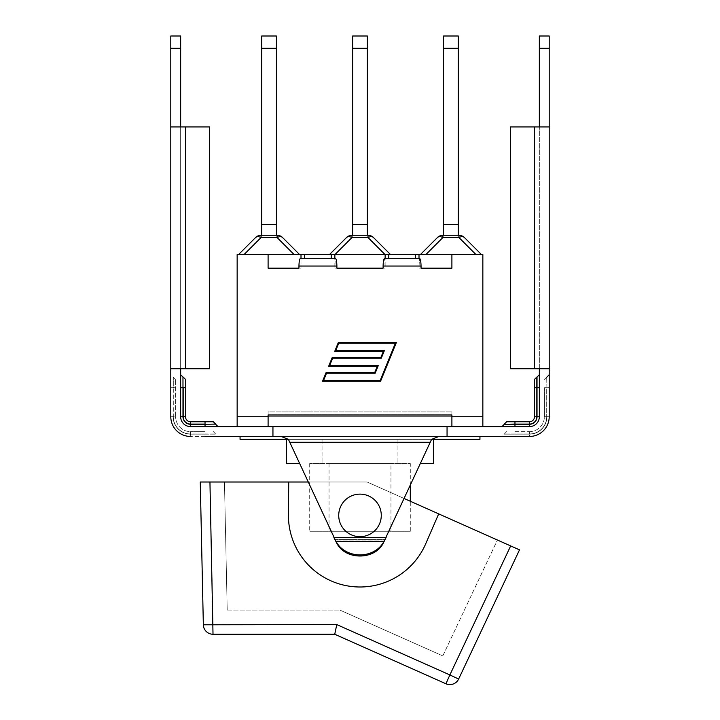 <?xml version="1.0" encoding="UTF-8"?>
<svg xmlns="http://www.w3.org/2000/svg" width="720" height="720" viewBox="0 0 720 720"><rect width="100%" height="100%" fill="white"/><g stroke="black" fill="none" stroke-linecap="round" stroke-linejoin="round"><path stroke-width="0.54" stroke-dasharray="3.6 2.7" d="M458.28 36L458.28 48.285L443.574 48.285L443.574 36M458.28 235.269L443.574 235.269L458.28 235.269L458.28 48.285M458.28 224.622L443.574 224.622L458.28 224.622L443.574 224.622L443.574 48.285M437.436 237.537A7.74 7.74 0 0 1 442.908 235.269L458.946 235.269L458.946 237.537L442.908 237.537A7.74 4.464 45 0 0 437.436 237.537M481.491 254.61L464.418 237.537A7.74 4.464 -45 0 0 458.946 237.537L476.019 254.61L481.491 254.61L420.363 254.61L476.019 254.61M443.574 235.269L443.574 224.622M351.981 235.269L351.981 237.537A7.74 4.464 45 0 0 346.509 237.537A7.74 7.74 0 0 1 351.981 235.269L368.019 235.269A7.74 7.74 0 0 1 373.491 237.537L390.564 254.61L329.436 254.61L331.263 254.61L331.263 258.291L300.555 258.291L335.286 258.291C336.258 258.759 336.798 261.333 336.888 266.031L336.888 268.155L334.854 268.155L335.286 258.291L331.263 258.291L334.854 258.291L334.854 268.155L385.146 268.155L384.714 258.291L419.445 258.291C420.417 258.759 420.948 261.333 421.047 266.031L421.047 268.155L419.004 268.155L419.445 258.291L419.004 268.155L451.899 268.155L421.047 268.155M331.875 254.61L329.436 254.61L346.509 237.537M419.004 258.291L385.146 258.291L385.146 268.155L383.112 268.155L383.112 266.031C383.202 261.333 383.742 258.759 384.714 258.291L419.004 258.291L419.004 254.61L388.125 254.61M367.353 36L367.353 48.285L352.647 48.285L352.647 36M367.353 235.269L352.647 235.269L367.353 235.269L367.353 48.285M367.353 224.622L352.647 224.622L367.353 224.622L352.647 224.622L352.647 48.285M373.491 237.537A7.74 4.464 -45 0 0 368.019 237.537L368.019 235.269M385.092 254.61L334.908 254.61L385.092 254.61L368.019 237.537L351.981 237.537L334.908 254.61M352.647 235.269L352.647 224.622M276.426 36L276.426 48.285L261.72 48.285L261.72 36M276.426 235.269L261.72 235.269L276.426 235.269L276.426 48.285M276.426 224.622L261.72 224.622L276.426 224.622L261.72 224.622L261.72 48.285M282.564 237.537A7.74 4.464 -45 0 0 277.092 237.537L277.092 235.269A7.74 7.74 0 0 1 282.564 237.537M261.054 235.269L261.054 237.537A7.74 4.464 45 0 0 255.582 237.537A7.74 7.74 0 0 1 261.054 235.269L277.092 235.269M243.981 254.61L299.637 254.61L243.981 254.61L261.054 237.537L277.092 237.537L294.165 254.61M238.509 254.61L255.582 237.537M261.72 235.269L261.72 224.622M329.436 254.61L237.15 254.61L237.15 416.736L268.101 416.736L268.101 426.6L237.15 426.6L237.15 416.736L268.101 416.736L268.101 414.99L268.101 416.736L237.15 416.736M438.84 436.464L272.943 436.464L438.84 436.464L431.577 439.371L430.236 442.269L431.577 439.371L287.451 439.371L281.16 436.464M287.451 439.371L240.057 439.371L240.057 436.464L479.943 436.464L447.057 436.464L447.057 426.6L190.53 426.6A9.864 9.864 0 0 1 180.657 416.736A9.864 9.864 0 0 0 190.53 426.6A9.864 9.864 0 0 1 180.657 416.736L180.657 387.72L180.657 416.736L182.979 416.736A7.542 7.542 0 0 0 190.53 424.278L215.676 424.278M289.764 442.269L334.854 539.586L385.146 539.586L430.236 442.269L289.764 442.269L334.854 539.586L385.146 539.586L430.236 442.269L289.764 442.269L337.329 544.176C346.338 560.106 374.148 559.854 382.878 543.861L385.146 539.586L384.48 541.035L335.52 541.035C344.286 560.943 375.714 560.943 384.489 541.035L385.146 539.586L384.48 541.035L335.52 541.035C344.286 560.943 375.714 560.943 384.489 541.035L430.236 442.269L289.764 442.269L288.423 439.371L289.764 442.269M380.817 519.822A21.285 21.285 0 0 1 345.762 531.216A21.285 21.285 0 0 1 353.421 495.162A21.285 21.285 0 0 1 380.817 519.822A21.285 21.285 0 0 0 353.421 495.162A21.285 21.285 0 0 0 345.762 531.216A21.285 21.285 0 0 0 380.817 519.822A21.285 21.285 0 0 1 345.762 531.216A21.285 21.285 0 0 1 353.421 495.162A21.285 21.285 0 0 1 380.817 519.822A21.285 21.285 0 0 0 353.421 495.162A21.285 21.285 0 0 0 345.762 531.216A21.285 21.285 0 0 0 380.817 519.822A21.285 21.285 0 0 1 345.762 531.216A21.285 21.285 0 0 1 353.421 495.162A21.285 21.285 0 0 1 380.817 519.822A21.285 21.285 0 0 1 345.762 531.216A21.285 21.285 0 0 1 353.421 495.162A21.285 21.285 0 0 1 380.817 519.822A21.285 21.285 0 0 1 345.762 531.216A21.285 21.285 0 0 1 353.421 495.162A21.285 21.285 0 0 1 380.817 519.822M382.878 543.267A26.199 22.689 0 0 1 360.216 554.904A26.199 22.689 0 0 1 337.329 543.6L333.891 537.507L386.109 537.507L382.878 543.861M190.53 436.464A19.737 19.737 0 0 1 170.793 416.736L173.115 416.736A17.415 17.415 0 0 0 190.53 434.151L190.53 436.464A19.737 19.737 0 0 1 170.793 416.736A19.737 19.737 0 0 0 190.53 436.464L190.53 434.151L205.038 434.151L205.038 436.464L217.998 436.464L190.53 436.464L272.943 436.464L272.943 426.6L272.943 436.464L240.057 436.464M288.423 439.371L431.577 439.371M390.951 463.554L329.049 463.554L390.951 463.554L390.951 531.261L329.049 531.261L390.951 531.261M410.301 531.261L309.699 531.261L410.301 531.261L410.301 501.237M410.301 485.298L410.301 463.554L309.699 463.554L410.301 463.554M299.619 463.554L286.569 463.554M433.431 463.554L420.381 463.554M322.065 439.371L322.065 463.554L322.065 439.371L286.569 439.371L397.935 439.371L397.935 463.554L397.935 439.371L433.431 439.371L322.065 439.371M337.329 543.6L337.329 544.176M479.943 436.464L479.943 439.371L432.549 439.371M336.789 624.591L449.874 674.937L510.669 545.922L438.696 513.882L425.664 543.897A71.577 71.577 0 0 1 288.423 514.728L288.729 482.004L209.943 482.004L213.012 624.591L336.789 624.591L334.737 634.257L213.012 634.257A9.675 9.675 0 0 1 203.346 624.798A9.675 9.675 0 0 0 213.012 634.257L213.012 624.591L203.346 624.798M308.169 482.004L367.101 482.004L404.181 498.51M438.696 513.882L367.101 482.004L224.451 482.004L367.101 482.004L288.729 482.004L288.423 514.728A71.577 71.577 0 0 0 425.664 543.897A71.577 71.577 0 0 1 288.423 514.728L288.729 482.004M367.101 482.004L497.412 540.027L367.101 482.004M442.8 655.902L497.412 540.027L442.8 655.902L339.876 610.074L442.8 655.902M227.214 610.074L339.876 610.074L227.214 610.074L224.451 482.004L227.214 610.074M519.507 549.864L458.622 679.059A9.675 9.675 0 0 1 445.932 683.766L334.737 634.257M549.207 387.72L546.885 387.72L549.207 387.72L549.207 416.736L546.885 416.736L546.885 387.72L546.885 416.736A17.415 17.415 0 0 1 529.47 434.151L514.962 434.151L529.47 434.151L529.47 436.464A19.737 19.737 0 0 0 549.207 416.736L546.885 416.736A17.415 17.415 0 0 1 529.47 434.151L529.47 436.464A19.737 19.737 0 0 0 549.207 416.736A19.737 19.737 0 0 1 529.47 436.464L447.057 436.464L447.057 426.6L529.47 426.6A9.864 9.864 0 0 0 539.343 416.736L539.343 368.757L549.207 368.757L539.343 368.757L539.343 126.927L539.343 368.757L510.516 368.757L539.343 368.757M514.962 436.464L514.962 434.151L504.324 434.151L514.962 434.151L514.962 436.464L502.002 436.464L529.47 436.464M514.962 426.6L502.002 426.6L514.962 426.6L514.962 424.278L529.47 424.278A7.542 7.542 0 0 0 537.021 416.736L537.021 387.72L536.823 416.736L534.501 416.736A5.031 5.031 0 0 1 529.47 421.767L529.47 424.089L504.324 424.089M205.038 426.6L217.998 426.6L205.038 426.6L205.038 421.767M451.899 426.6L268.101 426.6L268.101 414.99L451.899 414.99L451.899 416.736L451.899 414.99L451.899 416.736L482.85 416.736L451.899 416.736L451.899 426.6L451.899 416.736L451.899 426.6L237.15 426.6M272.943 436.464L272.943 426.6M447.057 436.464L447.057 426.6M170.793 416.736L170.793 387.72L173.115 387.72L173.115 416.736L170.793 416.736L170.793 368.757L180.657 368.757L180.657 416.736M180.657 126.927L170.793 126.927L170.793 36L170.793 126.927L180.657 126.927L170.793 126.927L170.793 48.285L180.657 48.285L180.657 368.757L170.793 368.757L209.484 368.757L209.484 126.927L185.499 126.927L209.484 126.927L209.484 368.757L185.499 368.757L185.499 126.927L170.793 126.927L209.484 126.927L209.484 368.757L185.499 368.757L185.499 126.927L180.657 126.927L180.657 368.757M549.207 416.736L549.207 126.927L510.516 126.927L549.207 126.927L549.207 36L549.207 126.927L539.343 126.927L549.207 126.927L549.207 36L539.343 36L539.343 126.927L510.516 126.927L510.516 368.757L510.516 126.927L510.516 368.757L534.501 368.757L534.501 126.927M549.207 368.757L534.501 368.757M539.343 126.927L539.343 48.285L539.343 126.927L549.207 126.927M180.657 48.285L180.657 36L170.793 36L170.793 48.285L180.657 48.285L170.793 48.285M170.793 387.72L170.793 374.751L170.793 387.72L173.115 387.72L173.115 377.073L173.304 416.736A17.217 17.217 0 0 0 190.53 433.953L215.676 433.953L205.038 433.953L205.038 431.631L190.53 431.631L205.038 431.631L205.038 433.953L190.53 433.953L190.53 431.631A14.895 14.895 0 0 1 175.626 416.736A14.895 14.895 0 0 0 190.53 431.631L190.53 433.953A17.217 17.217 0 0 1 173.304 416.736L175.626 416.736L175.626 379.395L175.626 416.736L173.304 416.736L173.304 377.073L173.304 387.72L175.626 387.72L173.115 387.72L173.115 416.736A17.415 17.415 0 0 0 190.53 434.151L205.038 434.151L205.038 436.464M183.177 416.736L185.499 416.736A5.031 5.031 0 0 0 190.53 421.767L190.53 424.089A7.353 7.353 0 0 1 183.177 416.736L183.177 377.073M180.657 387.72L180.657 374.751L180.657 387.72L182.979 387.72L182.979 416.736M514.962 431.631L529.47 431.631L514.962 431.631L514.962 433.953L504.324 433.953L529.47 433.953L514.962 433.953L514.962 431.631M529.47 431.631A14.895 14.895 0 0 0 544.374 416.736A14.895 14.895 0 0 1 529.47 431.631L529.47 433.953A17.217 17.217 0 0 0 546.696 416.736A17.217 17.217 0 0 1 529.47 433.953L529.47 431.631M504.324 424.278L514.962 424.278L514.962 421.767L529.47 421.767M539.343 416.736A9.864 9.864 0 0 1 529.47 426.6A9.864 9.864 0 0 0 539.343 416.736L539.343 387.72L539.343 416.736L537.021 416.736M544.374 387.72L544.374 416.736L544.374 387.72L546.696 387.72L546.696 416.736L546.696 387.72L544.374 387.72M539.343 387.72L539.343 374.751L539.343 387.72L537.021 387.72L537.021 377.073M298.953 268.155L300.996 268.155L300.996 258.291L300.996 268.155L268.101 268.155L298.953 268.155L298.953 266.031C299.052 261.333 299.583 258.759 300.555 258.291L331.263 258.291M419.004 254.61L451.899 254.61L451.899 268.155L451.899 254.61L482.85 254.61L482.85 426.6M395.37 343.233L338.742 343.233L335.727 350.64L384.363 350.64L381.267 358.227L332.631 358.227L329.607 365.634L378.252 365.634L375.156 373.221L326.52 373.221L323.496 380.628L380.133 380.628L395.37 343.233M326.079 372.573L322.533 381.276L380.565 381.276L396.342 342.585L338.301 342.585L334.755 351.288L383.391 351.288L380.826 357.579L332.19 357.579L328.644 366.282L377.28 366.282L374.715 372.573L326.079 372.573M383.112 268.155L336.888 268.155M268.101 426.6L268.101 411.903L268.101 416.736L451.899 416.736L451.899 411.903L451.899 416.736L268.101 416.736L268.101 411.903L451.899 411.903L268.101 411.903L268.101 416.736L451.899 416.736L268.101 416.736M268.101 254.61L268.101 268.155M385.146 254.61L385.146 258.291M300.996 254.61L300.996 258.291M334.854 258.291L334.854 254.61M451.899 254.61L451.899 268.155M482.85 416.736L451.899 416.736L451.899 411.903L451.899 416.736M442.908 235.269L442.908 237.537L425.835 254.61M384.039 541.377L335.961 541.377M458.622 679.059A9.675 9.675 0 0 1 445.932 683.766L449.874 674.937L458.622 679.059M185.499 368.757L185.499 126.927M549.207 48.285L539.343 48.285M205.038 434.151L215.676 434.151L205.038 434.151M215.676 424.089L190.53 424.089M190.53 426.6L190.53 424.278M182.979 377.073L182.979 387.72L185.499 387.72M546.885 387.72L546.696 377.073L546.885 387.72M544.374 416.736L546.696 416.736L544.374 416.736M536.823 416.736A7.353 7.353 0 0 1 529.47 424.089M529.47 424.278L529.47 426.6M536.823 377.073L536.823 387.72L534.501 387.72M336.888 266.031L298.953 266.031M421.047 266.031L383.112 266.031M388.737 254.61L388.737 258.291M304.578 254.61L304.578 258.291M415.422 254.61L415.422 258.291M451.899 414.801L268.101 414.801L451.899 414.801M329.049 463.554L329.049 531.261M309.699 463.554L309.699 531.261M213.354 431.631L217.998 436.464M175.626 379.395L170.793 374.751M506.646 431.631L502.002 436.464M546.885 377.073L544.374 379.395"/><path stroke-width="1.08" d="M458.28 48.285L458.28 36L443.574 36L443.574 48.285L458.28 48.285L458.28 224.622L443.574 224.622L443.574 48.285M458.28 235.269L458.28 224.622M437.436 237.537A7.74 4.464 45 0 1 442.908 237.537L442.908 235.269A7.74 7.74 0 0 0 437.436 237.537L420.363 254.61L437.436 237.537M442.908 235.269L458.946 235.269L458.946 237.537A7.74 4.464 -45 0 1 464.418 237.537A7.74 7.74 0 0 0 458.946 235.269A7.74 7.74 0 0 1 464.418 237.537L481.491 254.61M443.574 235.269L443.574 224.622M331.263 258.291L331.263 254.61L390.564 254.61L373.491 237.537A7.74 7.74 0 0 0 368.019 235.269L351.981 235.269A7.74 7.74 0 0 0 346.509 237.537A7.74 4.464 45 0 1 351.981 237.537L351.981 235.269M346.509 237.537L329.436 254.61L331.875 254.61M367.353 48.285L367.353 36L352.647 36L352.647 48.285L367.353 48.285L367.353 224.622L352.647 224.622L352.647 48.285M367.353 235.269L367.353 224.622M368.019 235.269L368.019 237.537A7.74 4.464 -45 0 1 373.491 237.537M388.125 254.61L419.004 254.61L419.004 258.291M352.647 235.269L352.647 224.622M276.426 48.285L276.426 36L261.72 36L261.72 48.285L276.426 48.285L276.426 224.622L261.72 224.622L261.72 48.285M276.426 235.269L276.426 224.622M277.092 235.269L277.092 237.537A7.74 4.464 -45 0 1 282.564 237.537A7.74 7.74 0 0 0 277.092 235.269L261.054 235.269A7.74 7.74 0 0 0 255.582 237.537A7.74 4.464 45 0 1 261.054 237.537L261.054 235.269M255.582 237.537L238.509 254.61M299.637 254.61L282.564 237.537L299.637 254.61M261.72 235.269L261.72 224.622M237.15 426.6L237.15 254.61L329.436 254.61M447.057 426.6L447.057 436.464L272.943 436.464L272.943 426.6L529.47 426.6A9.864 9.864 0 0 0 539.343 416.736L539.343 368.757M281.16 436.464L288.423 439.371L335.961 541.377L384.039 541.377L431.577 439.371L438.84 436.464M384.039 541.377L382.878 543.267A26.199 22.689 180 0 1 360.216 554.904A26.199 22.689 180 0 1 337.329 543.6L335.961 541.377M287.451 439.371L240.057 439.371L240.057 436.464M432.549 439.371L479.943 439.371L479.943 436.464M431.577 439.371L430.236 442.269L289.764 442.269L288.423 439.371M410.301 501.237L410.301 485.298M286.569 439.371L286.569 463.554L299.619 463.554M420.381 463.554L433.431 463.554L433.431 439.371M334.854 539.586L337.329 544.176C346.32 560.142 374.202 559.845 382.878 543.861L386.109 537.507L333.891 537.507L334.854 539.586M337.329 543.6L337.329 544.176M382.878 543.267L382.878 543.861M380.817 519.822A21.285 21.285 0 0 0 353.421 495.162A21.285 21.285 0 0 0 345.762 531.216A21.285 21.285 0 0 0 380.817 519.822M404.181 498.51L438.696 513.882L425.664 543.897A71.577 71.577 0 0 1 288.423 514.728L288.729 482.004L308.169 482.004M438.696 513.882L510.669 545.922L449.874 674.937L336.789 624.591L203.346 624.798L200.268 482.004L209.943 482.004L200.268 482.004L203.346 624.798A9.675 9.675 0 0 0 213.012 634.257L334.737 634.257L445.932 683.766A9.675 9.675 0 0 0 458.622 679.059L519.507 549.864L510.669 545.922L519.507 549.864M213.012 634.257L209.943 482.004L288.729 482.004M336.789 624.591L334.737 634.257M205.038 436.464L272.943 436.464M514.962 436.464L529.47 436.464A19.737 19.737 0 0 0 549.207 416.736L549.207 368.757L510.516 368.757L510.516 126.927L549.207 126.927L549.207 48.285L539.343 48.285L539.343 126.927M447.057 436.464L529.47 436.464M205.038 426.6L205.038 424.278L190.53 424.278L190.53 426.6L272.943 426.6M209.484 126.927L170.793 126.927L170.793 368.757L209.484 368.757L209.484 126.927M190.53 426.6A9.864 9.864 0 0 1 180.657 416.736L180.657 368.757M170.793 48.285L180.657 48.285L180.657 36L170.793 36L170.793 416.736A19.737 19.737 0 0 0 190.53 436.464M180.657 48.285L180.657 126.927M549.207 368.757L549.207 126.927M170.793 387.72L170.793 416.736M205.038 421.767L190.53 421.767A5.031 5.031 0 0 1 185.499 416.736L185.499 379.395L185.499 416.736L183.177 416.736A7.353 7.353 0 0 0 190.53 424.089L205.038 424.089L205.038 421.767L213.354 421.767L190.53 421.767L190.53 424.089M549.207 48.285L549.207 36L539.343 36L539.343 48.285M529.47 426.6L529.47 424.278L504.324 424.278L514.962 424.089L514.962 421.767L506.646 421.767L529.47 421.767A5.031 5.031 0 0 0 534.501 416.736L534.501 379.395L534.501 416.736L536.823 416.736L536.823 377.073L534.501 379.395M549.207 416.736L549.207 387.72M421.047 268.155L451.899 268.155L421.047 268.155L421.047 266.031C420.948 261.333 420.417 258.759 419.445 258.291L384.714 258.291C383.742 258.759 383.202 261.333 383.112 266.031L383.112 268.155L336.888 268.155L336.888 266.031C336.798 261.333 336.258 258.759 335.286 258.291L300.555 258.291C299.583 258.759 299.052 261.333 298.953 266.031L298.953 268.155L268.101 268.155L298.953 268.155M451.899 426.6L451.899 414.99L268.101 414.99L268.101 426.6M482.85 426.6L482.85 416.736L451.899 416.736M395.37 343.233L338.742 343.233L335.727 350.64L384.363 350.64L381.267 358.227L332.631 358.227L329.607 365.634L378.252 365.634L375.156 373.221L326.52 373.221L323.496 380.628L380.133 380.628L395.37 343.233M322.533 381.276L326.079 372.573L374.715 372.573L377.28 366.282L328.644 366.282L332.19 357.579L380.826 357.579L383.391 351.288L334.755 351.288L338.301 342.585L396.342 342.585L380.565 381.276L322.533 381.276M336.888 268.155L383.112 268.155M334.854 254.61L334.854 258.291M419.004 254.61L451.899 254.61L451.899 268.155M300.996 258.291L300.996 254.61M385.146 258.291L385.146 254.61M237.15 416.736L268.101 416.736M451.899 254.61L482.85 254.61L482.85 416.736M268.101 254.61L268.101 268.155M425.835 254.61L442.908 237.537L458.946 237.537L476.019 254.61M334.908 254.61L351.981 237.537L368.019 237.537L385.092 254.61M243.981 254.61L261.054 237.537L277.092 237.537L294.165 254.61M445.932 683.766L449.874 674.937L458.622 679.059M185.499 368.757L185.499 126.927M534.501 368.757L534.501 126.927M215.676 424.089L205.038 424.278L215.676 424.089L213.354 421.767M190.53 424.278A7.542 7.542 0 0 1 182.979 416.736L180.657 416.736M182.979 416.736L182.979 387.72L180.657 387.72M182.979 377.073L182.979 387.72L182.979 377.073L180.657 374.751M185.499 387.72L183.177 387.72L183.177 416.736M514.962 426.6L514.962 424.089L529.47 424.089L529.47 421.767M529.47 424.089A7.353 7.353 0 0 0 536.823 416.736M539.343 374.751L537.021 377.073L537.021 416.736A7.542 7.542 0 0 1 529.47 424.278M537.021 416.736L539.343 416.736M539.343 387.72L534.501 387.72M298.953 266.031L336.888 266.031M383.112 266.031L421.047 266.031M388.737 254.61L388.737 258.291M415.422 254.61L415.422 258.291M304.578 254.61L304.578 258.291M215.676 424.278L217.998 426.6M183.177 377.073L185.499 379.395M504.324 424.089L506.646 421.767M504.324 424.278L502.002 426.6M546.885 377.073L549.207 374.751"/></g></svg>
